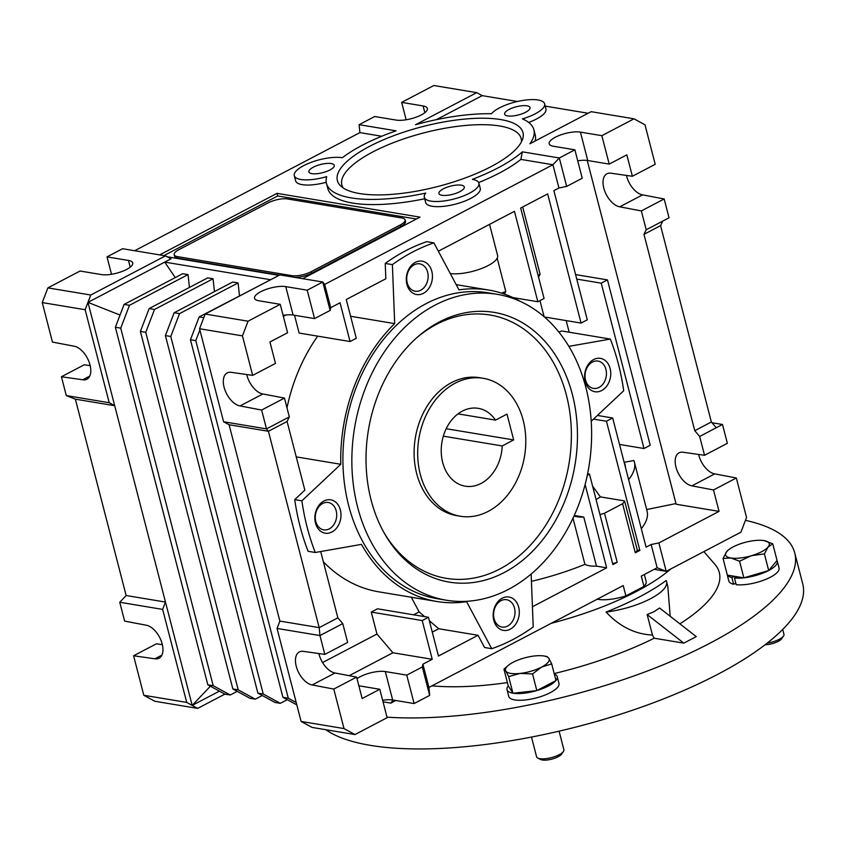 <?xml version="1.0" encoding="UTF-8"?>
<svg xmlns="http://www.w3.org/2000/svg" width="845" height="845" viewBox="0 0 845 845"><rect width="100%" height="100%" fill="white"/><g stroke="black" fill="none" stroke-linecap="round" stroke-linejoin="round"><path stroke-width="1.27" d="M455.17 383.197A69.913 53.552 -80.6 0 1 483.203 378.296A69.913 53.552 -80.6 0 1 525.727 437.847A69.913 53.552 -80.6 0 1 488.304 511.331A69.913 53.552 -80.6 0 1 460.261 516.232A69.913 53.552 -80.6 0 1 417.736 456.68A69.913 53.552 -80.6 0 1 455.17 383.197M495.529 420.113A39.461 30.23 99.4 0 0 478.207 408.336A39.461 30.23 99.4 0 0 462.384 411.092A39.461 30.23 99.4 0 0 441.259 452.582A39.461 30.23 99.4 0 0 465.257 486.192A39.461 30.23 99.4 0 0 481.09 483.435A39.461 30.23 99.4 0 0 502.215 445.949L513.675 439.939L506.989 414.113L495.529 420.113L458.011 413.881M513.675 439.939L446.192 428.721M443.329 436.157L502.215 445.949M325.716 729.689A253.711 81.785 -14.5 0 0 717.996 674.194A253.711 81.785 -14.5 0 0 802.75 583.916L794.733 552.915A253.711 81.785 165.5 0 1 709.969 643.193A253.711 81.785 165.5 0 1 386.999 717.162M745.448 520.351A253.711 81.785 165.5 0 1 794.733 552.915M670.814 568.938A154.741 49.887 165.5 0 1 551.246 623.304M431.996 685.834A175.771 56.657 -14.5 0 0 507.391 682.591M554.193 673.56A175.771 56.657 -14.5 0 0 654.199 638.218L652.446 635.039C635.06 634.225 619.607 626.567 606.076 612.044A157.371 50.732 -14.5 0 0 666.156 580.547A47.922 15.453 165.5 0 1 666.578 581.645A47.922 15.453 165.5 0 1 650.565 598.704A47.922 15.453 165.5 0 1 606.076 612.044M666.578 581.645L667.814 586.409L670.201 616.301M679.876 623.842A175.771 56.657 -14.5 0 0 714.859 564.27L703.853 551.616M647.143 614.547L653.945 611.738L659.596 608.02L696.259 636.612L683.806 643.14L647.143 614.547L652.446 635.039M383.028 701.815L390.865 703.114L393.02 700.04M390.865 703.114L395.84 700.505M654.199 638.218L683.806 643.14M369.392 146.46A95.844 30.895 -14.5 0 0 340.683 185.953A95.844 30.895 -14.5 0 0 490.945 166.676A95.844 30.895 -14.5 0 0 522.685 138.886A95.844 30.895 -14.5 0 0 473.728 118.427A95.844 30.895 -14.5 0 0 369.392 146.46M521.439 141.865A92.601 29.85 -14.5 0 0 470.095 125.092A92.601 29.85 -14.5 0 0 372.793 151.963A92.601 29.85 -14.5 0 0 343.218 187.949M311.932 173.658A13.108 4.225 -14.5 0 0 326.508 171.482A13.108 4.225 -14.5 0 0 334.271 165.314A13.108 4.225 -14.5 0 0 331.229 163.539A13.108 4.225 -14.5 0 0 316.653 165.726A13.108 4.225 -14.5 0 0 308.89 171.884A13.108 4.225 -14.5 0 0 311.932 173.658M441.967 195.29A13.108 4.225 -14.5 0 0 456.543 193.104A13.108 4.225 -14.5 0 0 464.306 186.946A13.108 4.225 -14.5 0 0 461.264 185.171A13.108 4.225 -14.5 0 0 446.688 187.347A13.108 4.225 -14.5 0 0 438.925 193.516A13.108 4.225 -14.5 0 0 441.967 195.29M507.665 115.923A13.108 4.225 -14.5 0 0 522.242 113.748A13.108 4.225 -14.5 0 0 530.005 107.59A13.108 4.225 -14.5 0 0 526.963 105.805A13.108 4.225 -14.5 0 0 512.397 107.991A13.108 4.225 -14.5 0 0 504.623 114.149A13.108 4.225 -14.5 0 0 507.665 115.923M528.685 122.43A28.191 9.084 -14.5 0 0 545.944 108.973L544.613 103.808A28.191 9.084 165.5 0 1 522.421 118.881A107.125 34.529 165.5 0 1 533.882 129.739A107.125 34.529 165.5 0 1 529.889 143.777L591.12 111.677L634.014 118.818L644.988 124.796L655.202 164.3L632.377 176.267L626.842 154.846L609.203 164.099L601.851 135.675L580.409 132.105L587.75 160.529A18.326 5.904 -14.5 0 0 577.726 160.846M406.16 119.779L401.66 102.382L433.823 85.514L476.717 92.644L415.497 124.754A107.125 34.529 165.5 0 1 491.463 113.737A28.191 9.084 165.5 0 1 538.064 99.985A28.191 9.084 165.5 0 1 544.613 103.808M626.451 175.422A18.326 10.193 -117.7 0 0 626.62 176.13A18.326 10.193 -117.7 0 0 642.58 194.857L619.755 206.824A18.326 10.193 62.3 0 1 603.795 188.097A18.326 10.193 62.3 0 1 606.9 173.806A18.326 10.193 62.3 0 1 611.072 173.236L632.377 176.267M587.233 160.455L676.148 504.243L719.042 511.373L713.507 489.963L736.333 477.985L714.743 473.876A18.326 10.193 62.3 0 1 698.783 455.159A18.326 10.193 62.3 0 1 698.604 454.452M714.743 473.876L691.918 485.854A18.326 10.193 62.3 0 1 675.958 467.127A18.326 10.193 62.3 0 1 679.063 452.825A18.326 10.193 62.3 0 1 683.235 452.265L704.54 455.286L699.671 436.453L716.275 427.75L711.363 421.993L660.579 225.636L662.818 221.063L669.039 217.799L664.17 198.966L642.58 194.857M318.892 653.565A18.326 10.193 -117.7 0 0 319.061 654.273A18.326 10.193 -117.7 0 0 335.021 672.99L312.196 684.968A18.326 10.193 62.3 0 1 296.236 666.24A18.326 10.193 62.3 0 1 299.352 651.939A18.326 10.193 62.3 0 1 303.513 651.379L324.829 654.4L319.949 635.567L277.054 628.437L279.864 621.086L229.09 424.739L268.414 431.277L319.188 627.634L279.864 621.086M246.729 374.536A18.326 10.193 -117.7 0 0 246.898 375.243A18.326 10.193 -117.7 0 0 262.869 393.971L240.043 405.938A18.326 10.193 62.3 0 1 224.083 387.211A18.326 10.193 62.3 0 1 227.189 372.92A18.326 10.193 62.3 0 1 231.35 372.349L252.666 375.381L242.452 335.877L248.071 321.195L205.177 314.055L279.875 274.889L322.769 282.019L330.12 310.442L314.562 318.597L307.21 290.184L322.769 282.019L324.681 284.416L330.701 307.664L330.12 310.442M450.279 273.558A28.191 9.084 -14.5 0 0 481.396 268.573A28.191 9.084 -14.5 0 0 497.61 255.507L489.561 224.369M597.225 599.2A28.191 9.084 -14.5 0 0 625.891 595.894L643.974 586.409A28.191 9.084 -14.5 0 0 646.14 581.423L644.344 574.484M643.974 586.409L641.302 576.079L657.156 567.766L666.219 571.347L654.157 569.34M315.787 521.523A13.858 10.615 99.4 0 0 323.719 529.847A13.858 10.615 99.4 0 0 329.275 528.885A13.858 10.615 99.4 0 0 336.194 510.824A13.858 10.615 99.4 0 0 328.261 502.5A13.858 10.615 99.4 0 0 322.705 503.472A13.858 10.615 99.4 0 0 315.787 521.523M585.532 380.081A13.858 10.615 99.4 0 0 593.465 388.404A13.858 10.615 99.4 0 0 603.679 383.07A13.858 10.615 99.4 0 0 605.939 369.381A13.858 10.615 99.4 0 0 598.006 361.058A13.858 10.615 99.4 0 0 587.793 366.392A13.858 10.615 99.4 0 0 585.532 380.081M407.227 282.874A13.858 10.615 99.4 0 0 415.159 291.198A13.858 10.615 99.4 0 0 420.715 290.226A13.858 10.615 99.4 0 0 427.633 272.174A13.858 10.615 99.4 0 0 419.712 263.851A13.858 10.615 99.4 0 0 414.145 264.823A13.858 10.615 99.4 0 0 407.227 282.874M494.093 618.73A13.858 10.615 99.4 0 0 502.014 627.053A13.858 10.615 99.4 0 0 512.228 621.719A13.858 10.615 99.4 0 0 514.499 608.03A13.858 10.615 99.4 0 0 506.567 599.707A13.858 10.615 99.4 0 0 496.353 605.052A13.858 10.615 99.4 0 0 494.093 618.73M323.92 501A16.911 12.96 99.4 0 0 315.481 523.034A16.911 12.96 99.4 0 0 331.937 532.001A16.911 12.96 99.4 0 0 340.377 509.968A16.911 12.96 99.4 0 0 323.92 501M585.226 381.581A16.911 12.96 99.4 0 0 601.682 390.559A16.911 12.96 99.4 0 0 610.122 368.526A16.911 12.96 99.4 0 0 593.665 359.547A16.911 12.96 99.4 0 0 585.226 381.581M415.36 262.341A16.911 12.96 99.4 0 0 406.92 284.374A16.911 12.96 99.4 0 0 423.377 293.352A16.911 12.96 99.4 0 0 431.816 271.319A16.911 12.96 99.4 0 0 415.36 262.341M493.776 620.241A16.911 12.96 99.4 0 0 510.232 629.208A16.911 12.96 99.4 0 0 518.682 607.175A16.911 12.96 99.4 0 0 502.215 598.207A16.911 12.96 99.4 0 0 493.776 620.241M497.177 294.313L488.241 292.835A155.047 118.775 99.4 0 0 373.986 352.534A155.047 118.775 99.4 0 0 348.679 505.616A155.047 118.775 99.4 0 0 437.361 598.725L446.297 600.214A155.047 118.775 -80.6 0 1 357.615 507.106A155.047 118.775 -80.6 0 1 382.922 354.023A155.047 118.775 -80.6 0 1 497.177 294.313A155.047 118.775 -80.6 0 1 585.86 387.422A155.047 118.775 -80.6 0 1 560.552 540.504A155.047 118.775 -80.6 0 1 446.297 600.214M572.371 394.488A136.721 104.738 -80.6 0 1 518.365 563.604A136.721 104.738 -80.6 0 1 384.602 533.713A136.721 104.738 -80.6 0 1 371.103 500.039A136.721 104.738 -80.6 0 1 417.272 337.261A136.721 104.738 -80.6 0 1 572.371 394.488M416.131 338.285A133.478 102.256 -80.6 0 1 566.414 395.154A133.478 102.256 -80.6 0 1 514.278 559.812A133.478 102.256 -80.6 0 1 383.852 532.371M460.261 516.232L456.691 515.63A69.913 53.552 -80.6 0 1 416.701 473.654A69.913 53.552 -80.6 0 1 428.109 404.628A69.913 53.552 -80.6 0 1 479.633 377.704L483.203 378.296M517.404 101.495L482.21 95.643L436.421 119.641M588.109 113.251L545.205 106.121M311.161 271.689A14.09 4.542 165.5 0 1 291.852 275.65L177.45 256.616A14.09 4.542 165.5 0 1 174.186 254.704A14.09 4.542 165.5 0 1 178.887 249.687L268.118 202.906A14.09 4.542 165.5 0 1 287.427 198.945L401.829 217.978A14.09 4.542 165.5 0 1 405.093 219.89A14.09 4.542 165.5 0 1 400.393 224.907L311.161 271.689L311.562 273.241A14.09 4.542 165.5 0 1 294.958 277.392M535.17 141.009A107.125 34.529 -14.5 0 0 535.212 134.915L533.882 129.739M699.671 436.453L694.759 430.696L711.363 421.993M662.818 221.063L646.214 229.766L643.974 234.34L660.579 225.636M405.093 219.89L405.494 221.443A14.09 4.542 165.5 0 1 400.783 226.46L311.562 273.241M279.505 275.079L177.851 258.169A14.09 4.542 165.5 0 1 174.588 256.257L174.186 254.704M189.438 287.448L188.034 274.593L129.475 305.298L124.12 304.411L115.364 327.258L207.828 684.809L224.897 694.115L230.262 695.002L237.223 691.358M188.034 274.593L182.668 273.706L124.12 304.411M129.475 305.298L120.729 328.145L115.364 327.258M120.729 328.145L213.193 685.696L207.828 684.809M213.193 685.696L230.262 695.002M239.484 295.771L238.089 282.927L179.531 313.632L174.165 312.734L165.409 335.581L257.883 693.132L274.952 702.438L280.308 703.325L287.279 699.681M238.089 282.927L232.724 282.029L174.165 312.734M179.531 313.632L170.774 336.479L165.409 335.581M170.774 336.479L263.239 694.02L257.883 693.132M263.239 694.02L280.308 703.325M154.508 309.471L149.142 308.573L207.701 277.868L213.056 278.765L154.508 309.471L145.752 332.317L238.216 689.858L255.285 699.164L262.256 695.519M149.142 308.573L140.386 331.42L145.752 332.317M140.386 331.42L232.861 688.971L238.216 689.858M232.861 688.971L249.93 698.276L255.285 699.164M476.717 92.644L482.21 95.643M203.793 317.667L199.188 316.896L258.169 286.265M199.188 316.896L190.442 339.743L195.797 340.641L288.272 698.192L296.215 702.522M199.874 330.004L195.797 340.641M190.442 339.743L282.906 697.294L288.272 698.192M282.906 697.294L296.827 704.888M716.275 427.75L722.496 424.486L711.997 422.743M722.496 424.486L727.365 443.319L704.54 455.286M694.759 430.696L643.974 234.34M646.214 229.766L641.344 210.933L664.17 198.966M641.344 210.933L619.755 206.824M224.907 694.115L197.677 708.395L186.713 702.406L162.652 609.403L165.472 602.062L87.964 302.373L90.774 295.021L165.472 255.855L170.965 258.845L164.733 262.108L270.643 279.727M219.425 691.125L192.195 705.406L165.472 602.062L126.148 595.514L75.363 399.167L114.688 405.706L109.206 402.716L85.144 309.714L87.964 302.373L164.733 262.108L175.264 277.593M522.368 151.836L559.316 157.983L552.926 164.733L520.858 159.399L522.368 151.836A107.125 34.529 165.5 0 1 472.366 179.351A28.191 9.084 165.5 0 1 478.904 183.175A28.191 9.084 165.5 0 1 453.892 199.029A28.191 9.084 165.5 0 1 424.317 197.286A28.191 9.084 165.5 0 1 425.753 193.093A107.125 34.529 165.5 0 1 326.455 183.386A107.125 34.529 165.5 0 1 326.688 176.616A28.191 9.084 165.5 0 1 294.292 175.654A28.191 9.084 165.5 0 1 310.992 162.409A28.191 9.084 165.5 0 1 342.331 157.719A107.125 34.529 165.5 0 1 396.073 130.827L359.125 124.68L374.684 116.525L396.136 120.085A18.326 5.904 -14.5 0 0 416.5 117.043A18.326 5.904 -14.5 0 0 427.359 108.435A18.326 5.904 -14.5 0 0 423.102 105.942L401.66 102.382M229.09 424.739L223.598 421.75L199.547 328.737L205.177 314.055M312.196 684.968L333.786 689.076L356.611 677.098L362.156 698.519L379.796 689.277L387.137 717.69L354.974 734.558L312.08 727.418L301.105 721.44L277.054 628.437M416.427 219.024L277.678 195.945L163.919 255.602M87.964 302.373L120.032 315.058M214.461 291.609L213.056 278.765M559.316 157.983L574.885 149.819L582.226 178.242L566.668 186.407L559.316 157.983M580.409 132.105A18.326 5.904 165.5 0 0 560.034 135.158A18.326 5.904 165.5 0 0 549.176 143.766A18.326 5.904 165.5 0 0 553.433 146.259L574.885 149.819M601.851 135.675L634.014 118.818M609.203 164.099L587.75 160.529M736.333 477.985L746.547 517.489L740.917 532.181L666.219 571.347L658.868 542.934L651.146 544.507L646.087 547.169L612.678 417.99L606.456 421.254L593.507 419.099M713.507 489.963L691.918 485.854M210.373 686.193L192.195 705.406M186.713 702.406L143.808 695.277L154.783 701.255L197.677 708.395M143.808 695.277L133.594 655.773L154.899 658.794A18.326 10.193 62.3 0 0 159.071 658.234A18.326 10.193 62.3 0 0 161.089 640.573A18.326 10.193 62.3 0 0 146.217 625.215L124.627 621.107L119.758 602.263L162.652 609.403M85.144 309.714L42.25 302.573L47.88 287.891L90.774 295.021M130.204 267.168L128.461 260.45L107.009 256.88L122.578 248.715L165.472 255.855M128.461 260.45A18.326 5.904 165.5 0 1 132.718 262.932A18.326 5.904 165.5 0 1 121.86 271.541A18.326 5.904 165.5 0 1 101.484 274.593L80.043 271.023L47.88 287.891M109.206 402.716L66.301 395.587L61.431 376.754L82.747 379.775A18.326 10.193 62.3 0 0 86.908 379.215A18.326 10.193 62.3 0 0 88.926 361.554A18.326 10.193 62.3 0 0 74.054 346.186L52.464 342.077L42.25 302.573M66.301 395.587L75.363 399.167M119.758 602.263L126.148 595.514M111.519 274.287L107.009 256.88M357.023 678.672A18.326 5.904 165.5 0 1 385.32 671.564L392.661 699.977A18.326 5.904 -14.5 0 0 382.637 700.294M429.672 695.393L414.113 703.547L406.762 675.134L422.331 666.969L429.672 695.393L428.911 687.45L623.219 585.564L625.891 595.894M392.661 699.977L414.113 703.547M354.974 734.558L344.01 728.58L301.105 721.44M344.01 728.58L333.786 689.076M199.547 328.737L242.452 335.877M248.071 321.195L280.234 304.327L287.585 332.75L269.946 341.993L275.491 363.413L252.666 375.381M307.21 290.184L285.758 286.613A18.326 5.904 165.5 0 0 265.393 289.666A18.326 5.904 165.5 0 0 254.535 298.274A18.326 5.904 165.5 0 0 258.792 300.757L280.234 304.327M240.043 405.938L261.633 410.047L284.459 398.079L289.328 416.912L266.502 428.88L261.633 410.047M223.598 421.75L266.502 428.88L268.414 431.277L287.089 421.486L289.328 416.912M342.774 623.599L337.863 617.843L319.188 627.634L319.949 635.567L342.774 623.599L347.644 642.432L324.829 654.4M278.934 275.375L167.183 256.785M277.678 195.945L277.012 193.357L420.007 217.144L302.668 278.681M159.673 254.894L277.012 193.357M520.858 159.399A107.125 34.529 165.5 0 1 478.671 182.562M478.904 183.175L480.245 188.34A28.191 9.084 165.5 0 1 455.223 204.194A28.191 9.084 165.5 0 1 425.658 202.451L424.317 197.286M424.708 198.765A107.125 34.529 165.5 0 1 327.797 188.551L326.455 183.386M326.233 182.288A28.191 9.084 165.5 0 1 295.623 180.83L294.292 175.654M381.729 136.256L359.885 132.623L359.125 124.68M314.562 318.597L293.109 315.037A18.326 5.904 -14.5 0 0 283.086 315.343M330.701 307.664L340.039 302.774L350.062 341.528L356.284 338.264L346.26 299.51L385.838 278.755L385.236 263.429L392.386 264.622A211.43 161.965 -80.6 0 1 433.886 242.864L426.736 241.67A211.43 161.965 99.4 0 0 385.236 263.429M350.062 341.528L299.119 333.057L294.514 315.269M566.668 186.407L558.946 187.981L553.876 190.643L587.286 319.811L581.064 323.075L547.655 193.906L520.678 208.05L544.064 298.475L537.842 301.739L512.978 297.598M544.423 316.981L581.064 323.075M643.996 448.515L601.228 283.17L607.46 279.896L650.217 445.252L643.996 448.515L619.522 444.438M719.042 511.373L658.868 542.934M628.617 479.611A121.215 39.081 -14.5 0 0 634.384 462.078A121.215 39.081 -14.5 0 0 633.866 460.493L624.149 462.342M641.302 528.695A121.215 39.081 -14.5 0 0 647.08 511.162L634.384 462.078M625.395 467.19A111.551 35.965 -14.5 0 0 624.297 462.458M675.968 503.557L646.668 509.556M597.394 415.444L612.678 417.99M587.286 475.312L589.504 474.151L587.592 473.834M379.796 689.277L358.861 685.791M385.32 671.564L406.762 675.134M429.313 620.663L438.713 628.743L478.038 635.282L438.46 656.037L428.447 617.283L377.504 608.812L371.272 612.076L422.215 620.547L432.239 659.301L422.901 664.202L422.331 666.969M428.447 617.283L422.215 620.547M154.899 658.794L161.902 655.128M162.346 644.65L156.42 643.805L133.594 655.773M82.747 379.775L89.739 376.109M90.193 365.621L84.257 364.776L61.431 376.754M335.021 672.99L356.611 677.098M262.869 393.971L284.459 398.079M283.35 316.379L286.075 314.953M558.946 187.981L552.926 164.733L324.681 284.416M134.651 250.733L359.885 132.623M522.696 206.993L540.082 274.234A107.125 34.529 165.5 0 1 538.117 275.481M438.344 251.218L514.457 211.313L537.842 301.739M504.412 294.102L505.775 291.462L497.177 258.211M592.588 486.086L600.394 496.892A111.551 35.965 165.5 0 1 596.074 499.564M538.571 277.234L540.082 274.234M544.117 316.717L539.955 300.63M575.593 274.604L607.46 279.896M569.192 332.222L566.182 320.604M601.228 283.17L576.755 279.093M573.987 516.02A28.191 9.084 -14.5 0 0 583.779 517.055L596.475 566.15A28.191 9.084 165.5 0 1 584.93 564.333L572.995 518.186M574.241 515.471L583.779 517.055M584.93 564.333A121.215 39.081 165.5 0 1 531.431 581.339M657.156 567.766L651.146 544.507M637.267 550L639.855 550.433L635.292 552.831A28.191 9.084 -14.5 0 0 637.267 550L624.571 500.916L600.394 496.892M606.456 421.254L639.855 550.433M635.292 552.831L622.596 503.736A28.191 9.084 -14.5 0 0 624.571 500.916M622.596 503.736L604.513 513.221A28.191 9.084 165.5 0 1 599.95 514.552M604.513 513.221L617.199 562.316L612.889 564.576L589.504 474.151M612.646 563.636A28.191 9.084 -14.5 0 0 617.199 562.316M585.11 484.523L606.657 567.84L596.475 566.15M432.239 659.301L392.914 652.762L349.186 675.694M422.901 664.202L428.911 687.45M371.272 612.076L376.954 634.035L392.914 652.762M376.954 634.035L322.568 662.554M337.863 617.843L320.72 551.531M531.146 574.03L533.216 626.937A211.43 161.965 -80.6 0 1 491.716 648.696L466.598 601.672A157.867 120.93 -80.6 0 1 436.897 601.503A157.867 120.93 -80.6 0 1 361.491 544.37L315.248 552.493L308.098 551.299A211.43 161.965 99.4 0 1 294.736 499.627L304.844 490.142L287.089 421.486M317.699 336.141A157.867 120.93 99.4 0 0 286.983 407.882M501.497 293.12A107.125 34.529 -14.5 0 0 505.775 291.462M558.872 332.011L561.788 330.986L610.354 339.067A211.43 161.965 -80.6 0 1 623.716 390.739L591.225 421.243M606.657 567.84L532.424 606.763M411.304 597.246L419.141 611.917L424.644 616.649M419.141 611.917L413.606 614.811M438.713 628.743L432.281 632.123M478.038 635.282L484.565 647.502L491.716 648.696M323.382 561.851A157.867 120.93 99.4 0 0 378.803 591.838L436.897 601.503M315.248 552.493A211.43 161.965 -80.6 0 1 301.887 500.821L340.788 464.285A157.867 120.93 -80.6 0 1 394.689 323.614L350.601 316.273M294.736 499.627L301.887 500.821M296.236 456.881L340.788 464.285M394.689 323.614L392.386 264.622M433.886 242.864L459.004 289.888A157.867 120.93 -80.6 0 1 488.706 290.046A157.867 120.93 -80.6 0 1 520.362 301.422M568.865 346.355L610.354 339.067M508.267 685.897A25.931 8.365 -14.5 0 0 507.011 689.678L508.743 696.396A25.931 8.365 -14.5 0 0 535.952 698.002A25.931 8.365 -14.5 0 0 558.967 683.415L557.225 676.697A25.931 8.365 -14.5 0 0 554.309 674.004M507.011 689.678A25.931 8.365 -14.5 0 0 512.915 693.175M513.147 693.217A25.931 8.365 -14.5 0 0 536.638 690.618M536.987 690.513A25.931 8.365 -14.5 0 0 555.841 680.626M555.978 680.457A25.931 8.365 -14.5 0 0 557.225 676.697M736.724 576.681L734.463 577.98L736.196 584.698A25.931 8.365 -14.5 0 0 764.588 579.85A25.931 8.365 -14.5 0 0 779.048 568.009L777.305 561.291A25.931 8.365 -14.5 0 0 776.988 560.531M727.017 573.85A25.931 8.365 -14.5 0 0 727.091 574.273L728.823 580.99A25.931 8.365 -14.5 0 0 733.618 584.265L735.815 583.208M734.463 577.98A25.931 8.365 -14.5 0 0 743.716 577.843M744.065 577.8A25.931 8.365 -14.5 0 0 768.506 570.586M768.781 570.449A25.931 8.365 -14.5 0 0 777.305 561.291M727.482 575.139A25.931 8.365 -14.5 0 0 731.876 577.547L733.618 584.265M734.474 576.301L731.876 577.547M531.494 737.062L536.586 756.761A14.09 4.542 -14.5 0 0 537.79 758.049L540.599 759.486A11.587 3.739 -14.5 0 0 558.175 756.75A11.587 3.739 -14.5 0 0 561.693 754.036L563.446 751.406A14.09 4.542 -14.5 0 0 563.879 749.705L559.084 731.168M537.79 758.049A14.09 4.542 -14.5 0 0 559.168 754.712A14.09 4.542 -14.5 0 0 563.446 751.406M508.648 676.591L520.108 673.423L532.53 673.94L541.634 667.075L551.69 663.895L548.859 658.339L546.979 656.491L543.895 655.984A22.551 7.267 165.5 0 1 548.859 658.339A22.551 7.267 165.5 0 1 541.634 667.075A22.551 7.267 165.5 0 1 520.108 673.423A22.551 7.267 165.5 0 1 505.806 671.036L508.648 676.591L512.947 693.238L508.236 685.834L503.926 669.187L505.806 671.036A22.551 7.267 -14.5 0 1 508.627 665.099L503.926 669.187M551.69 663.895L555.999 680.542L536.828 690.597L512.947 693.238M536.828 690.597L532.53 673.94M508.627 665.099A22.551 7.267 -14.5 0 1 513.031 662.311A22.551 7.267 165.5 0 1 534.558 655.963A22.551 7.267 165.5 0 1 543.895 655.984M765.095 644.756A11.587 3.739 -14.5 0 0 781.773 638.63L783.526 636A14.09 4.542 -14.5 0 0 783.959 634.299L782.702 629.44M767.239 643.087A14.09 4.542 -14.5 0 0 783.526 636M764.408 553.876L768.105 546.99L772.752 543.8L763.975 540.578A22.551 7.267 165.5 0 1 764.017 540.578A22.551 7.267 165.5 0 1 768.105 546.99A22.551 7.267 165.5 0 1 751.501 555.693L764.408 553.876L768.707 570.533L743.853 577.864L739.555 561.207L751.501 555.693A22.551 7.267 -14.5 0 1 730.819 557.985L739.555 561.207M772.752 543.8L777.051 560.457L768.707 570.533M723.035 558.461L730.819 557.985A22.551 7.267 165.5 0 1 726.732 551.574L723.035 558.461L727.344 575.118L743.853 577.864M728.707 549.694L726.732 551.574A22.551 7.267 165.5 0 1 728.707 549.694A22.551 7.267 165.5 0 1 743.336 542.87A22.551 7.267 165.5 0 1 763.975 540.578L763.975 540.578M400.393 224.907L400.783 226.46M292.18 276.938L291.852 275.65M177.851 258.169L177.45 256.616M424.845 112.66L423.102 105.942M285.758 286.613L293.109 315.037M488.706 290.046L456.205 284.649"/></g></svg>
